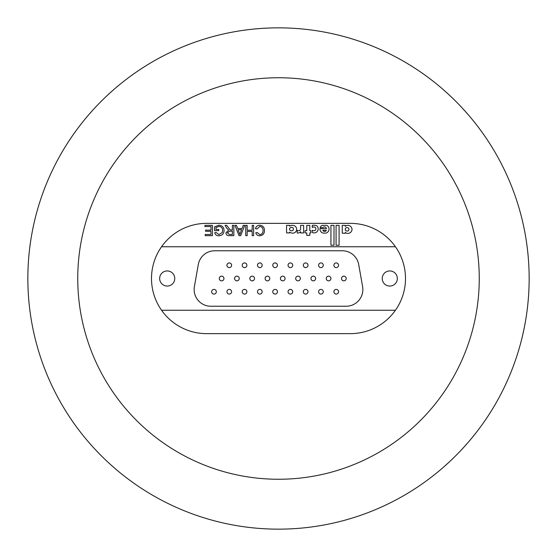 <?xml version="1.0" encoding="UTF-8"?>
<svg xmlns="http://www.w3.org/2000/svg" width="557" height="557" viewBox="0 0 557 557"><rect width="100%" height="100%" fill="white"/><g stroke="black" fill="none" stroke-linecap="round" stroke-linejoin="round"><path stroke-width="0.84" d="M479.257 278.5A200.757 200.757 0 0 1 278.5 479.257A200.757 200.757 0 0 1 77.743 278.5A200.757 200.757 0 0 1 278.5 77.743A200.757 200.757 0 0 1 479.257 278.5M529.15 278.5A250.65 250.65 0 0 1 278.5 529.15A250.65 250.65 0 0 1 27.85 278.5A250.65 250.65 0 0 1 278.5 27.85A250.65 250.65 0 0 1 529.15 278.5M292.314 225.348A5.18 5.18 0 0 0 289.633 226.1L289.633 225.369L286.57 225.369L286.57 232.923L289.633 232.923L289.633 232.137A5.319 5.319 0 0 0 293.066 233.111A3.836 3.836 0 0 0 296.15 227.374A4.888 4.888 0 0 0 295.586 226.511A5.18 5.18 0 0 0 292.314 225.348M313.772 225.244A9.678 9.678 0 0 0 312.282 225.362L312.282 227.528A2.332 2.332 0 0 1 313.89 227.005A1.824 1.824 0 0 1 315.854 228.864A1.901 1.901 0 0 1 313.661 230.709A2.903 2.903 0 0 1 312.282 230.243L312.282 232.485A6.218 6.218 0 0 0 313.876 232.91A4.045 4.045 0 0 0 316.634 225.682A9.678 9.678 0 0 0 313.772 225.244M324.425 226.922A2.012 2.012 0 0 1 326.416 228.669L319.955 228.669A4.108 4.108 0 0 0 323.492 233.125L325.803 233.125A4.171 4.171 0 0 0 326.855 225.369L322.343 225.362A3.335 3.335 0 0 0 320.115 227.618L323.046 227.618A1.574 1.574 0 0 1 324.083 226.95A2.012 2.012 0 0 1 324.425 226.922M347.164 227.576A2.061 2.061 0 0 0 345.312 228.642L345.312 230.076A2.214 2.214 0 0 0 346.781 231.03A4.331 4.331 0 0 0 347.631 231.03A1.574 1.574 0 0 0 348.961 229.421A1.838 1.838 0 0 0 347.164 227.576M347.798 225.348A4.233 4.233 0 0 0 347.422 225.362A2.91 2.91 0 0 0 345.305 226.414L345.305 225.369L342.242 225.362L342.242 233.188L345.326 233.251L345.326 232.401A3.251 3.251 0 0 0 347.324 233.348A4.115 4.115 0 0 0 352.024 229.331A4.233 4.233 0 0 0 347.798 225.348M336.226 262.925A2.339 2.339 0 0 1 338.565 265.264A2.339 2.339 0 0 1 336.226 267.604A2.339 2.339 0 0 1 333.887 265.264A2.339 2.339 0 0 1 336.226 262.925M320.943 262.925A2.339 2.339 0 0 1 323.283 265.264A2.339 2.339 0 0 1 320.943 267.604A2.339 2.339 0 0 1 318.604 265.264A2.339 2.339 0 0 1 320.943 262.925M305.661 262.925A2.339 2.339 0 0 1 308 265.264A2.339 2.339 0 0 1 305.661 267.604A2.339 2.339 0 0 1 303.321 265.264A2.339 2.339 0 0 1 305.661 262.925M290.385 262.925A2.339 2.339 0 0 1 292.724 265.264A2.339 2.339 0 0 1 290.385 267.604A2.339 2.339 0 0 1 288.046 265.264A2.339 2.339 0 0 1 290.385 262.925M275.102 262.925A2.339 2.339 0 0 1 277.442 265.264A2.339 2.339 0 0 1 275.102 267.604A2.339 2.339 0 0 1 272.763 265.264A2.339 2.339 0 0 1 275.102 262.925M259.827 262.925A2.339 2.339 0 0 1 262.166 265.264A2.339 2.339 0 0 1 259.827 267.604A2.339 2.339 0 0 1 257.487 265.264A2.339 2.339 0 0 1 259.827 262.925M244.544 262.925A2.339 2.339 0 0 1 246.883 265.264A2.339 2.339 0 0 1 244.544 267.604A2.339 2.339 0 0 1 242.204 265.264A2.339 2.339 0 0 1 244.544 262.925M389.789 286.054A7.554 7.554 0 0 0 397.343 278.5A7.554 7.554 0 0 0 389.789 270.946A7.554 7.554 0 0 0 382.234 278.5A7.554 7.554 0 0 0 389.789 286.054M167.211 286.054A7.554 7.554 0 0 0 174.766 278.5A7.554 7.554 0 0 0 167.211 270.946A7.554 7.554 0 0 0 159.657 278.5A7.554 7.554 0 0 0 167.211 286.054M229.268 267.604A2.339 2.339 0 0 0 231.608 265.264A2.339 2.339 0 0 0 229.268 262.925A2.339 2.339 0 0 0 226.929 265.264A2.339 2.339 0 0 0 229.268 267.604M221.623 280.839A2.339 2.339 0 0 0 223.963 278.5A2.339 2.339 0 0 0 221.623 276.161A2.339 2.339 0 0 0 219.284 278.5A2.339 2.339 0 0 0 221.623 280.839M236.906 280.839A2.339 2.339 0 0 0 239.245 278.5A2.339 2.339 0 0 0 236.906 276.161A2.339 2.339 0 0 0 234.567 278.5A2.339 2.339 0 0 0 236.906 280.839M252.182 280.839A2.339 2.339 0 0 0 254.521 278.5A2.339 2.339 0 0 0 252.182 276.161A2.339 2.339 0 0 0 249.842 278.5A2.339 2.339 0 0 0 252.182 280.839M267.464 280.839A2.339 2.339 0 0 0 269.804 278.5A2.339 2.339 0 0 0 267.464 276.161A2.339 2.339 0 0 0 265.125 278.5A2.339 2.339 0 0 0 267.464 280.839M282.747 280.839A2.339 2.339 0 0 0 285.087 278.5A2.339 2.339 0 0 0 282.747 276.161A2.339 2.339 0 0 0 280.408 278.5A2.339 2.339 0 0 0 282.747 280.839M298.023 280.839A2.339 2.339 0 0 0 300.362 278.5A2.339 2.339 0 0 0 298.023 276.161A2.339 2.339 0 0 0 295.683 278.5A2.339 2.339 0 0 0 298.023 280.839M313.306 280.839A2.339 2.339 0 0 0 315.645 278.5A2.339 2.339 0 0 0 313.306 276.161A2.339 2.339 0 0 0 310.966 278.5A2.339 2.339 0 0 0 313.306 280.839M328.581 280.839A2.339 2.339 0 0 0 330.921 278.5A2.339 2.339 0 0 0 328.581 276.161A2.339 2.339 0 0 0 326.242 278.5A2.339 2.339 0 0 0 328.581 280.839M343.864 280.839A2.339 2.339 0 0 0 346.203 278.5A2.339 2.339 0 0 0 343.864 276.161A2.339 2.339 0 0 0 341.525 278.5A2.339 2.339 0 0 0 343.864 280.839M303.628 232.923L303.628 225.376L300.634 225.376L300.592 229.157A1.936 1.936 0 0 1 298.886 230.689A6.259 6.259 0 0 1 298.26 230.716A1.915 1.915 0 0 1 297.194 230.41L297.194 233.014L298.364 233.014A3.405 3.405 0 0 0 300.599 231.663L300.592 232.923L303.628 232.923M309.803 225.369L306.768 225.369L306.768 230.675L305.055 230.675L305.055 232.923L306.768 232.923L306.768 235.395L309.803 235.388L309.803 232.923L310.827 232.923L310.834 230.675L309.803 230.675L309.803 225.369M334.005 245.233L334.005 225.369L330.942 225.362L330.942 245.233L334.005 245.233M339.088 225.355L336.08 225.355L336.08 245.275L339.088 245.275L339.088 225.355M242.037 228.53L243.214 225.362L244.753 225.362L240.666 235.66L239.023 235.66L234.936 225.362L236.474 225.362L237.651 228.53L242.037 228.53M206.647 223.357A55.143 55.143 0 0 0 161.558 310.249A55.143 55.143 0 0 0 206.647 333.643L350.353 333.643A55.143 55.143 0 0 0 395.442 246.751A55.143 55.143 0 0 0 350.353 223.357L206.647 223.357M263.022 230.598C263.148 228.182 262.082 226.79 259.834 226.421L256.944 228.997L255.489 228.662C256.06 226.476 257.459 225.334 259.694 225.23C262.862 225.508 264.45 227.298 264.471 230.591C264.401 233.752 262.82 235.486 259.729 235.792C257.689 235.743 256.366 234.741 255.754 232.798L257.209 232.492L259.799 234.608C262.02 234.302 263.099 232.965 263.022 230.598M252.189 230.25L252.189 225.362L253.644 225.362L253.644 235.66L252.189 235.66L252.189 231.434L247.176 231.434L247.176 235.66L245.721 235.66L245.721 225.362L247.176 225.362L247.176 230.25L252.189 230.25M232.38 229.985L232.38 225.362L233.836 225.362L233.836 235.66L229.366 235.66C227.291 235.806 226.142 234.88 225.912 232.882L228.642 230.118L226.762 228.203L225.07 225.362L226.734 225.362L230.18 229.937L232.38 229.985M216.012 227.507L216.012 229.456L218.783 229.456L218.783 230.647L214.556 230.647L214.556 226.831L218.81 225.23C222.118 225.418 223.865 227.165 224.067 230.466C223.928 233.801 222.215 235.576 218.929 235.792C216.736 235.827 215.336 234.817 214.724 232.756L216.053 232.422L218.957 234.608L222.229 232.568L222.612 230.514C222.619 228.008 221.394 226.643 218.936 226.421L216.012 227.507M204.913 226.553L204.913 225.362L212.447 225.362L212.447 235.66L205.178 235.66L205.178 234.476L210.992 234.476L210.992 231.301L205.575 231.301L205.575 230.118L210.992 230.118L210.992 226.553L204.913 226.553M336.226 289.396A2.339 2.339 0 0 0 333.887 291.736A2.339 2.339 0 0 0 336.226 294.075A2.339 2.339 0 0 1 333.887 291.736A2.339 2.339 0 0 1 336.226 289.396A2.339 2.339 0 0 1 338.565 291.736A2.339 2.339 0 0 1 336.226 294.075A2.339 2.339 0 0 1 333.887 291.736A2.339 2.339 0 0 1 336.226 289.396A2.339 2.339 0 0 1 338.565 291.736A2.339 2.339 0 0 1 336.226 294.075M320.943 289.396A2.339 2.339 0 0 0 318.604 291.736A2.339 2.339 0 0 0 320.943 294.075A2.339 2.339 0 0 1 318.604 291.736A2.339 2.339 0 0 1 320.943 289.396A2.339 2.339 0 0 1 323.283 291.736A2.339 2.339 0 0 1 320.943 294.075A2.339 2.339 0 0 1 318.604 291.736A2.339 2.339 0 0 1 320.943 289.396A2.339 2.339 0 0 1 323.283 291.736A2.339 2.339 0 0 1 320.943 294.075M305.661 289.396A2.339 2.339 0 0 0 303.321 291.736A2.339 2.339 0 0 0 305.661 294.075A2.339 2.339 0 0 1 303.321 291.736A2.339 2.339 0 0 1 305.661 289.396A2.339 2.339 0 0 1 308 291.736A2.339 2.339 0 0 1 305.661 294.075A2.339 2.339 0 0 1 303.321 291.736A2.339 2.339 0 0 1 305.661 289.396A2.339 2.339 0 0 1 308 291.736A2.339 2.339 0 0 1 305.661 294.075M290.385 289.396A2.339 2.339 0 0 0 288.046 291.736A2.339 2.339 0 0 0 290.385 294.075A2.339 2.339 0 0 1 288.046 291.736A2.339 2.339 0 0 1 290.385 289.396A2.339 2.339 0 0 1 292.724 291.736A2.339 2.339 0 0 1 290.385 294.075A2.339 2.339 0 0 1 288.046 291.736A2.339 2.339 0 0 1 290.385 289.396A2.339 2.339 0 0 1 292.724 291.736A2.339 2.339 0 0 1 290.385 294.075M275.102 289.396A2.339 2.339 0 0 0 272.763 291.736A2.339 2.339 0 0 0 275.102 294.075A2.339 2.339 0 0 1 272.763 291.736A2.339 2.339 0 0 1 275.102 289.396A2.339 2.339 0 0 1 277.442 291.736A2.339 2.339 0 0 1 275.102 294.075A2.339 2.339 0 0 1 272.763 291.736A2.339 2.339 0 0 1 275.102 289.396A2.339 2.339 0 0 1 277.442 291.736A2.339 2.339 0 0 1 275.102 294.075M259.827 289.396A2.339 2.339 0 0 0 257.487 291.736A2.339 2.339 0 0 0 259.827 294.075A2.339 2.339 0 0 1 257.487 291.736A2.339 2.339 0 0 1 259.827 289.396A2.339 2.339 0 0 1 262.166 291.736A2.339 2.339 0 0 1 259.827 294.075A2.339 2.339 0 0 1 257.487 291.736A2.339 2.339 0 0 1 259.827 289.396A2.339 2.339 0 0 1 262.166 291.736A2.339 2.339 0 0 1 259.827 294.075M244.544 289.396A2.339 2.339 0 0 0 242.204 291.736A2.339 2.339 0 0 0 244.544 294.075A2.339 2.339 0 0 1 242.204 291.736A2.339 2.339 0 0 1 244.544 289.396A2.339 2.339 0 0 1 246.883 291.736A2.339 2.339 0 0 1 244.544 294.075A2.339 2.339 0 0 1 242.204 291.736A2.339 2.339 0 0 1 244.544 289.396A2.339 2.339 0 0 1 246.883 291.736A2.339 2.339 0 0 1 244.544 294.075M229.268 289.396A2.339 2.339 0 0 0 226.929 291.736A2.339 2.339 0 0 0 229.268 294.075A2.339 2.339 0 0 1 226.929 291.736A2.339 2.339 0 0 1 229.268 289.396A2.339 2.339 0 0 1 231.608 291.736A2.339 2.339 0 0 1 229.268 294.075A2.339 2.339 0 0 1 226.929 291.736A2.339 2.339 0 0 1 229.268 289.396A2.339 2.339 0 0 1 231.608 291.736A2.339 2.339 0 0 1 229.268 294.075M213.985 289.396A2.339 2.339 0 0 0 211.646 291.736A2.339 2.339 0 0 0 213.985 294.075A2.339 2.339 0 0 1 211.646 291.736A2.339 2.339 0 0 1 213.985 289.396A2.339 2.339 0 0 1 216.325 291.736A2.339 2.339 0 0 1 213.985 294.075A2.339 2.339 0 0 1 211.646 291.736A2.339 2.339 0 0 1 213.985 289.396A2.339 2.339 0 0 1 216.325 291.736A2.339 2.339 0 0 1 213.985 294.075M362.6 286.625L358.715 264.568A16.71 16.71 0 0 0 342.256 250.761L214.744 250.761A16.71 16.71 0 0 0 198.285 264.568L194.4 286.625A16.71 16.71 0 0 0 210.852 306.239L346.148 306.239A16.71 16.71 0 0 0 362.6 286.625M161.558 246.751L395.442 246.751M395.442 310.249L161.558 310.249M240.547 232.568L241.599 229.721L238.09 229.721L239.844 234.476L240.547 232.568M232.38 234.476L232.38 231.176L229.623 231.176L227.367 232.854L229.31 234.476L232.38 234.476M322.816 230.292A1.81 1.81 0 0 0 324.494 231.42L324.822 231.42A1.539 1.539 0 0 0 326.311 230.285L322.816 230.292M293.435 228.969A1.81 1.81 0 0 0 291.659 227.34A2.527 2.527 0 0 0 289.633 228.398L289.633 229.832A2.625 2.625 0 0 0 291.652 230.821A1.755 1.755 0 0 0 293.435 228.969M220.335 276.55A2.339 2.339 0 0 1 223.58 277.212A2.339 2.339 0 0 1 222.918 280.45A2.339 2.339 0 0 1 219.674 279.788A2.339 2.339 0 0 1 220.335 276.55A2.339 2.339 0 0 1 223.58 277.212A2.339 2.339 0 0 1 222.918 280.45A2.339 2.339 0 0 1 219.674 279.788A2.339 2.339 0 0 1 220.335 276.55M230.542 263.308A2.339 2.339 0 0 1 231.225 266.545A2.339 2.339 0 0 1 227.987 267.221A2.339 2.339 0 0 1 227.305 263.983A2.339 2.339 0 0 1 230.542 263.308A2.339 2.339 0 0 1 231.225 266.545A2.339 2.339 0 0 1 227.987 267.221A2.339 2.339 0 0 1 227.305 263.983A2.339 2.339 0 0 1 230.542 263.308M235.618 276.55A2.339 2.339 0 0 1 238.856 277.212A2.339 2.339 0 0 1 238.194 280.45A2.339 2.339 0 0 1 234.957 279.788A2.339 2.339 0 0 1 235.618 276.55A2.339 2.339 0 0 1 238.856 277.212A2.339 2.339 0 0 1 238.194 280.45A2.339 2.339 0 0 1 234.957 279.788A2.339 2.339 0 0 1 235.618 276.55M250.894 276.55A2.339 2.339 0 0 1 254.138 277.212A2.339 2.339 0 0 1 253.477 280.45A2.339 2.339 0 0 1 250.232 279.788A2.339 2.339 0 0 1 250.894 276.55A2.339 2.339 0 0 1 254.138 277.212A2.339 2.339 0 0 1 253.477 280.45A2.339 2.339 0 0 1 250.232 279.788A2.339 2.339 0 0 1 250.894 276.55M266.176 276.55A2.339 2.339 0 0 1 269.414 277.212A2.339 2.339 0 0 1 268.752 280.45A2.339 2.339 0 0 1 265.515 279.788A2.339 2.339 0 0 1 266.176 276.55A2.339 2.339 0 0 1 269.414 277.212A2.339 2.339 0 0 1 268.752 280.45A2.339 2.339 0 0 1 265.515 279.788A2.339 2.339 0 0 1 266.176 276.55M281.452 276.55A2.339 2.339 0 0 1 284.697 277.212A2.339 2.339 0 0 1 284.035 280.45A2.339 2.339 0 0 1 280.791 279.788A2.339 2.339 0 0 1 281.452 276.55A2.339 2.339 0 0 1 284.697 277.212A2.339 2.339 0 0 1 284.035 280.45A2.339 2.339 0 0 1 280.791 279.788A2.339 2.339 0 0 1 281.452 276.55M296.735 276.55A2.339 2.339 0 0 1 299.979 277.212A2.339 2.339 0 0 1 299.311 280.45A2.339 2.339 0 0 1 296.073 279.788A2.339 2.339 0 0 1 296.735 276.55A2.339 2.339 0 0 1 299.979 277.212A2.339 2.339 0 0 1 299.311 280.45A2.339 2.339 0 0 1 296.073 279.788A2.339 2.339 0 0 1 296.735 276.55M312.017 276.55A2.339 2.339 0 0 1 315.255 277.212A2.339 2.339 0 0 1 314.594 280.45A2.339 2.339 0 0 1 311.349 279.788A2.339 2.339 0 0 1 312.017 276.55A2.339 2.339 0 0 1 315.255 277.212A2.339 2.339 0 0 1 314.594 280.45A2.339 2.339 0 0 1 311.349 279.788A2.339 2.339 0 0 1 312.017 276.55M327.293 276.55A2.339 2.339 0 0 1 330.538 277.212A2.339 2.339 0 0 1 329.869 280.45A2.339 2.339 0 0 1 326.632 279.788A2.339 2.339 0 0 1 327.293 276.55A2.339 2.339 0 0 1 330.538 277.212A2.339 2.339 0 0 1 329.869 280.45A2.339 2.339 0 0 1 326.632 279.788A2.339 2.339 0 0 1 327.293 276.55M342.576 276.55A2.339 2.339 0 0 1 345.813 277.212A2.339 2.339 0 0 1 345.152 280.45A2.339 2.339 0 0 1 341.907 279.788A2.339 2.339 0 0 1 342.576 276.55A2.339 2.339 0 0 1 345.813 277.212A2.339 2.339 0 0 1 345.152 280.45A2.339 2.339 0 0 1 341.907 279.788A2.339 2.339 0 0 1 342.576 276.55M245.825 263.308A2.339 2.339 0 0 1 246.5 266.545A2.339 2.339 0 0 1 243.263 267.221A2.339 2.339 0 0 1 242.587 263.983A2.339 2.339 0 0 1 245.825 263.308A2.339 2.339 0 0 1 246.5 266.545A2.339 2.339 0 0 1 243.263 267.221A2.339 2.339 0 0 1 242.587 263.983A2.339 2.339 0 0 1 245.825 263.308M261.108 263.308A2.339 2.339 0 0 1 261.783 266.545A2.339 2.339 0 0 1 258.545 267.221A2.339 2.339 0 0 1 257.863 263.983A2.339 2.339 0 0 1 261.108 263.308A2.339 2.339 0 0 1 261.783 266.545A2.339 2.339 0 0 1 258.545 267.221A2.339 2.339 0 0 1 257.863 263.983A2.339 2.339 0 0 1 261.108 263.308M276.383 263.308A2.339 2.339 0 0 1 277.066 266.545A2.339 2.339 0 0 1 273.828 267.221A2.339 2.339 0 0 1 273.146 263.983A2.339 2.339 0 0 1 276.383 263.308A2.339 2.339 0 0 1 277.066 266.545A2.339 2.339 0 0 1 273.828 267.221A2.339 2.339 0 0 1 273.146 263.983A2.339 2.339 0 0 1 276.383 263.308M291.666 263.308A2.339 2.339 0 0 1 292.341 266.545A2.339 2.339 0 0 1 289.104 267.221A2.339 2.339 0 0 1 288.429 263.983A2.339 2.339 0 0 1 291.666 263.308A2.339 2.339 0 0 1 292.341 266.545A2.339 2.339 0 0 1 289.104 267.221A2.339 2.339 0 0 1 288.429 263.983A2.339 2.339 0 0 1 291.666 263.308M306.942 263.308A2.339 2.339 0 0 1 307.624 266.545A2.339 2.339 0 0 1 304.387 267.221A2.339 2.339 0 0 1 303.704 263.983A2.339 2.339 0 0 1 306.942 263.308A2.339 2.339 0 0 1 307.624 266.545A2.339 2.339 0 0 1 304.387 267.221A2.339 2.339 0 0 1 303.704 263.983A2.339 2.339 0 0 1 306.942 263.308M322.225 263.308A2.339 2.339 0 0 1 322.9 266.545A2.339 2.339 0 0 1 319.662 267.221A2.339 2.339 0 0 1 318.987 263.983A2.339 2.339 0 0 1 322.225 263.308A2.339 2.339 0 0 1 322.9 266.545A2.339 2.339 0 0 1 319.662 267.221A2.339 2.339 0 0 1 318.987 263.983A2.339 2.339 0 0 1 322.225 263.308M337.5 263.308A2.339 2.339 0 0 1 338.183 266.545A2.339 2.339 0 0 1 334.945 267.221A2.339 2.339 0 0 1 334.263 263.983A2.339 2.339 0 0 1 337.5 263.308A2.339 2.339 0 0 1 338.183 266.545A2.339 2.339 0 0 1 334.945 267.221A2.339 2.339 0 0 1 334.263 263.983A2.339 2.339 0 0 1 337.5 263.308"/></g></svg>
